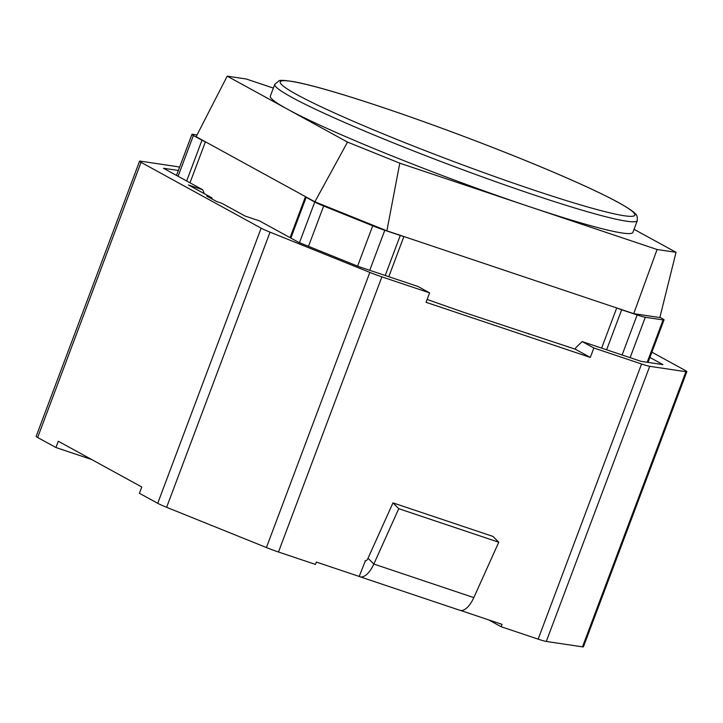 <?xml version="1.0" encoding="UTF-8"?>
<svg xmlns="http://www.w3.org/2000/svg" width="723" height="723" viewBox="0 0 723 723"><rect width="100%" height="100%" fill="white"/><g stroke="black" fill="none" stroke-linecap="round" stroke-linejoin="round"><path stroke-width="1.08" d="M197.018 134.957L192.869 134.333A16.837 1.202 20.6 0 0 191.929 134.388A16.837 1.202 20.6 0 0 193.403 135.517L201.979 140.217A8.423 0.606 20.6 0 0 205.413 141.798L314.885 201.798L347.51 142.088L399.792 163.172L528.432 206.335A193.656 13.845 20.6 0 0 632.896 232.372L637.325 220.587A193.656 13.845 -159.4 0 1 493.014 180.732A193.656 13.845 -159.4 0 1 291.785 97.325A193.656 13.845 -159.4 0 1 274.785 84.311L270.348 96.105A193.656 13.845 20.6 0 0 287.356 109.119L227.203 76.15L246.172 78.979L273.357 88.098M365.395 560.813L359.204 576.439L316.349 562.06L315.463 564.419L278.472 552.01A16.837 1.202 -159.4 0 1 266.416 547.546L166.624 507.302A16.837 1.202 -159.4 0 1 157.713 503.307L139.412 493.285L141.78 486.995L58.292 441.238L55.924 447.519L91.613 459.503M179.584 167.23A16.837 1.202 20.6 0 0 176.71 166.561L140.506 161.166A16.837 1.202 20.6 0 0 139.566 161.22A16.837 1.202 20.6 0 0 141.048 162.35L261.13 228.17A16.837 1.202 -159.4 0 0 270.041 232.155L369.833 272.399A16.837 1.202 -159.4 0 0 381.889 276.864L429.598 292.869L426.046 302.304L590.311 357.424L593.863 347.989L641.563 363.994L538.147 639.141L501.156 626.733L502.042 624.374L460.614 610.465M227.203 76.15L196.123 136.71L205.413 141.798L189.995 182.802M369.742 270.303L384.79 230.276A16.837 1.202 -159.4 0 1 372.734 225.811L323.651 206.019A16.837 1.202 -159.4 0 1 314.749 202.024L306.172 197.325A8.423 0.606 -159.4 0 1 305.431 196.764A8.423 0.606 -159.4 0 1 305.594 196.71M384.79 230.276L400.271 235.463L385.223 275.499M601.626 348.115L616.719 307.953A8.423 0.606 20.6 0 0 621.672 309.76L606.624 349.787M388.793 276.692L403.886 236.538L633.728 313.665L657.08 249.507L528.432 206.335A193.656 13.845 -159.4 0 1 287.356 109.119L347.51 142.088M314.885 201.798L386.877 230.827L403.886 236.538A8.423 0.606 -159.4 0 1 400.271 235.463M622.105 354.984L637.153 314.957A16.837 1.202 20.6 0 0 645.296 317.27L663.099 319.918A16.837 1.202 20.6 0 0 664.039 319.873A16.837 1.202 20.6 0 0 662.566 318.735L659.909 317.289M637.153 314.957L621.672 309.76M386.877 230.827L399.792 163.172M633.728 313.665L659.846 317.551L676.041 252.327L634.044 229.308M676.041 252.327L657.08 249.507M139.566 161.22L36.15 436.367A16.837 1.202 20.6 0 0 37.632 437.496L55.924 447.519M204.302 193.674L202.702 189.769L163.461 168.26L178.364 170.474M429.598 292.869L417.903 286.462L358.988 266.697L298.716 242.386L259.476 220.886L245.187 216.087L221.816 203.28L216.764 201.581L206.742 196.087L211.794 197.786L188.414 184.971L202.702 189.769M211.794 197.786L212.363 199.168M538.147 639.141A16.837 1.202 20.6 0 0 546.29 641.455L582.494 646.85A16.837 1.202 20.6 0 0 583.434 646.796L686.85 371.649A16.837 1.202 20.6 0 0 685.368 370.519L651.902 352.173M501.156 626.733L488.658 619.882M427.112 299.467L463.687 312.309L575.291 349.191L575.879 347.618L582.169 341.581L641.093 361.355L662.955 364.609L649.914 357.46M590.311 357.424L575.291 349.191M593.863 347.989L582.169 341.581M641.563 363.994A16.837 1.202 20.6 0 0 649.706 366.317L685.91 371.703A16.837 1.202 20.6 0 0 686.85 371.649M528.676 334.107L528.865 333.61M359.204 576.439A21.048 9.399 -71.5 0 0 359.891 576.746A21.048 9.399 -71.5 0 0 373.827 564.048L398.762 508.685L498.753 542.232L492.959 536.421L392.969 502.874L398.762 508.685M365.106 560.714A4.211 1.88 -71.5 0 0 365.251 560.777A4.211 1.88 -71.5 0 0 368.034 558.237L392.969 502.874M359.891 576.746L459.882 610.293A21.048 9.399 -71.5 0 0 473.818 597.605L498.753 542.232M618.228 202.44A189.444 13.547 20.6 0 0 382.395 107.338A189.444 13.547 20.6 0 0 296.837 94.596A189.444 13.547 20.6 0 0 532.67 189.697A189.444 13.547 20.6 0 0 618.228 202.44M193.403 135.517L178.084 176.276M186.661 180.976L201.979 140.217M290.854 238.084L306.172 197.325M314.749 202.024L299.458 242.693M308.495 246.335L323.651 206.019M372.734 225.811L357.587 266.127M645.296 317.27L630.113 357.668M647.184 362.259L663.099 319.918M261.13 228.17L157.713 503.307M141.048 162.35L37.632 437.496M381.889 276.864L278.472 552.01M369.833 272.399L266.416 547.546M270.041 232.155L166.624 507.302M649.706 366.317L546.29 641.455M685.91 371.703L582.494 646.85M368.034 558.237L373.827 564.048L473.818 597.605M274.785 84.311L279.096 80.768C279.937 79.982 284.826 80.289 293.764 81.681C304.799 83.714 320.768 87.908 341.699 94.252C379.033 105.666 421.952 120.551 470.438 138.906C502.702 151.161 532.182 163.027 558.879 174.496C585.07 185.784 605.034 195.174 618.771 202.675C637.731 213.393 636.168 215.038 637.171 216.421L637.325 220.587M176.511 175.409L191.929 134.388M305.431 196.764L290.068 237.65M648.061 362.395L664.039 319.873"/></g></svg>
